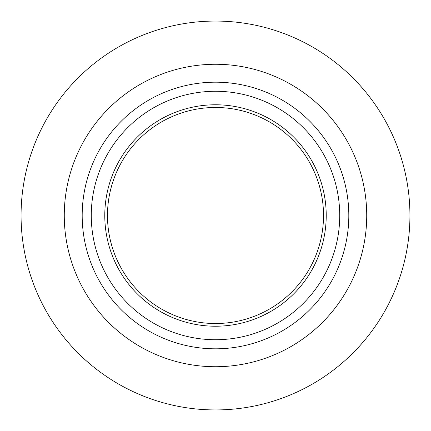<?xml version="1.0" encoding="UTF-8"?>
<svg xmlns="http://www.w3.org/2000/svg" width="431" height="431" viewBox="0 0 431 431"><rect width="100%" height="100%" fill="white"/><g stroke="black" fill="none" stroke-linecap="round" stroke-linejoin="round"><path stroke-width="0.65" d="M82.186 215.5A133.314 133.314 0 0 0 215.5 348.814A133.314 133.314 0 0 0 348.814 215.5A133.314 133.314 0 0 0 215.5 82.186A133.314 133.314 0 0 0 82.186 215.5M253.18 114.263A108.019 108.019 0 0 1 316.737 253.18A108.019 108.019 0 0 1 177.82 316.737A108.019 108.019 0 0 1 114.263 177.82A108.019 108.019 0 0 1 253.18 114.263M176.877 319.269A110.724 110.724 0 0 0 319.269 254.123A110.724 110.724 0 0 0 254.123 111.731A110.724 110.724 0 0 0 111.731 176.877A110.724 110.724 0 0 0 176.877 319.269M172.168 331.924A124.225 124.225 0 0 0 331.924 258.832A124.225 124.225 0 0 0 258.832 99.076A124.225 124.225 0 0 0 99.076 172.168A124.225 124.225 0 0 0 172.168 331.924M126.741 93.058A151.227 151.227 0 0 1 337.942 126.741A151.227 151.227 0 0 1 304.259 337.942A151.227 151.227 0 0 1 93.058 304.259A151.227 151.227 0 0 1 126.741 93.058M329.623 372.923A194.44 194.44 0 0 1 58.077 329.623A194.44 194.44 0 0 1 101.377 58.077A194.44 194.44 0 0 1 372.923 101.377A194.44 194.44 0 0 1 329.623 372.923"/></g></svg>
